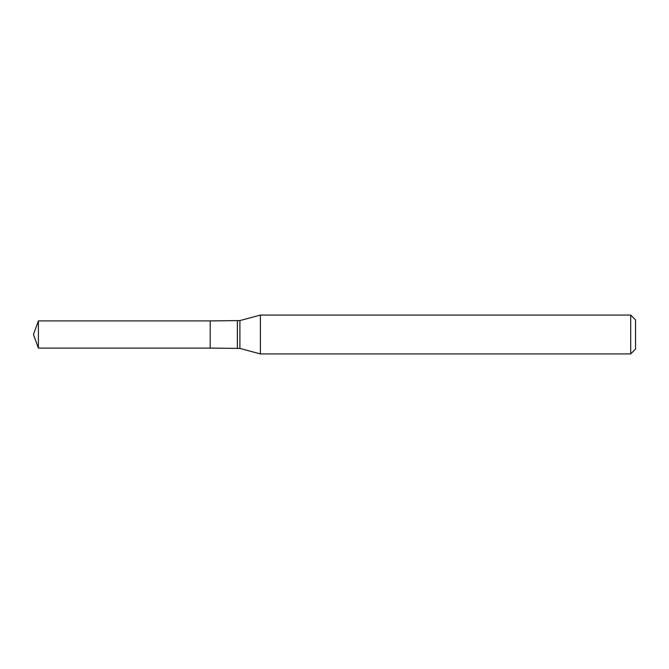<?xml version="1.0" encoding="UTF-8"?>
<svg xmlns="http://www.w3.org/2000/svg" width="669" height="669" viewBox="0 0 669 669"><rect width="100%" height="100%" fill="white"/><g stroke="black" fill="none" stroke-linecap="round" stroke-linejoin="round"><path stroke-width="1" d="M260.408 315.074L260.408 353.926L630.691 353.926L630.691 315.074L260.408 315.074L239.903 320.576L239.903 348.424L260.408 353.926M630.691 315.074L635.55 319.933L635.55 349.067L630.691 353.926M239.903 348.424L210.191 348.097L210.191 320.903L38.401 320.903L38.401 348.097L33.45 334.5L38.401 320.903M38.401 348.097L210.191 348.097L210.191 320.903L239.903 320.576M237.386 348.097L237.386 320.903"/></g></svg>
